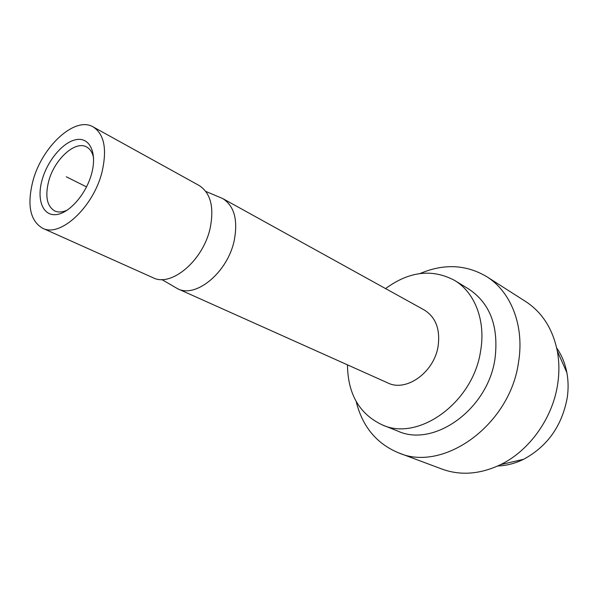 <?xml version="1.0" encoding="UTF-8"?>
<svg xmlns="http://www.w3.org/2000/svg" width="598" height="598" viewBox="0 0 598 598"><rect width="100%" height="100%" fill="white"/><g stroke="black" fill="none" stroke-linecap="round" stroke-linejoin="round"><path stroke-width="0.9" d="M556.686 347.976C561.686 355.122 565.073 363.337 566.859 372.614C568.369 380.694 568.496 389.044 567.248 397.655C562.023 425.843 547.462 446.392 523.564 459.316L500.631 464.616C529.536 450.623 552.903 417.815 557.732 383.729C559.392 372.457 559.257 361.581 557.321 351.093C552.739 328.833 542.177 312.306 525.642 301.519L486.705 276.642C510.909 291.645 524.581 325.723 518.556 362.067C510.236 424.961 443.387 472.652 398.687 452.888L441.959 469.071C460.52 475.814 480.082 474.326 500.631 464.616M497.753 465.984C506.469 465.685 515.072 463.457 523.564 459.316M356.169 401.482C362.388 426.568 376.561 443.709 398.687 452.888M420.073 273.533C443.865 263.434 466.074 264.473 486.705 276.642M468.772 289.051C490.121 303.328 498.867 326.508 495.017 358.591C488.028 409.376 433.827 447.827 397.834 431.098L382.324 424.916C418.465 441.765 473.332 402.447 480.628 350.809C485.912 320.625 474.715 292.287 454.517 280.365L468.772 289.051M347.475 364.855C347.827 394.112 359.443 414.137 382.324 424.916M385.56 288.587C409.167 271.29 432.152 268.554 454.517 280.365M205.802 191.427L222.718 198.551L424.274 309.988C435.763 317.179 440.367 329.274 438.095 346.272C434.155 372.412 406.147 392.288 387.84 382.944L177.666 288.759L161.811 279.52M93.183 126.926C74.952 115.795 41.725 146.749 32.83 181.329C26.903 205.174 30.154 220.811 42.593 228.234C60.144 237.825 93.512 207.125 102.034 171.94C107.214 149.186 104.269 134.176 93.183 126.926L199.097 185.485C210.608 192.885 214.308 207.072 210.182 228.04C203.327 260.407 171.312 287.444 153.036 277.726L42.593 228.234M222.718 198.551C234.289 205.959 238.124 219.952 234.222 240.508C227.711 272.24 196.039 298.484 177.666 288.759M91.703 173.338C97.265 152.699 89.707 137.121 76.387 139.603C63.141 141.786 47.392 160.541 42.062 180.073C36.538 199.627 42.735 216.028 56.033 214.622C69.248 213.531 86.351 193.946 91.703 173.338M93.587 157.924C92.511 152.587 90.201 148.947 86.658 147.003C75.191 140.141 54.156 159.606 48.602 181.523C44.962 196.465 47.003 206.273 54.724 210.952C58.402 212.619 62.7 212.275 67.611 209.928M66.303 176.784L86.546 186.897M566.859 372.614L557.321 351.093"/></g></svg>
